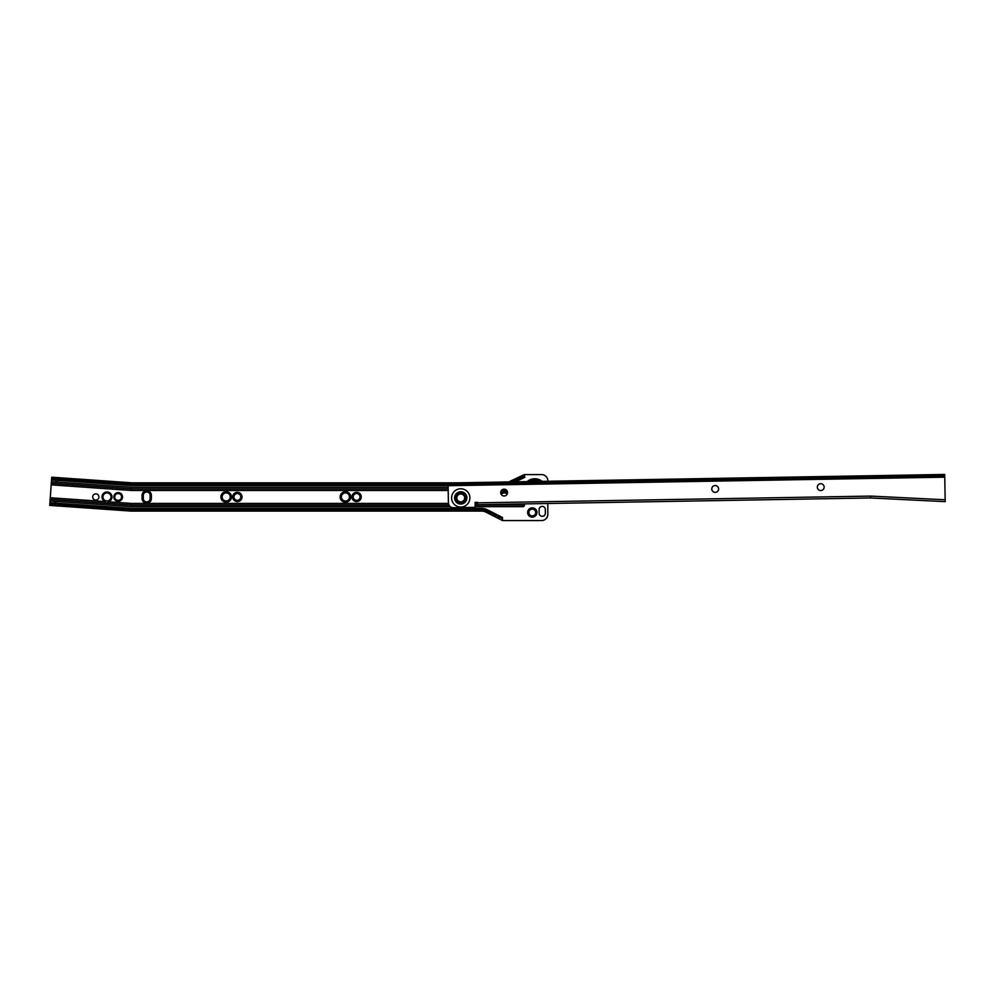 <?xml version="1.0" encoding="UTF-8"?>
<svg xmlns="http://www.w3.org/2000/svg" width="995" height="995" viewBox="0 0 995 995"><rect width="100%" height="100%" fill="white"/><g stroke="black" fill="none" stroke-linecap="round" stroke-linejoin="round"><path stroke-width="1.49" d="M121.577 496.953A3.42 3.42 0 0 0 118.169 493.545A3.42 3.42 0 0 0 114.748 496.953A3.42 3.42 0 0 0 118.169 500.373A3.42 3.42 0 0 0 121.577 496.953M113.816 496.953A4.341 4.341 0 0 1 118.169 492.612A4.341 4.341 0 0 1 122.509 496.953A4.341 4.341 0 0 1 118.169 501.306A4.341 4.341 0 0 1 113.816 496.953M111.03 496.953A4.03 4.03 0 0 0 106.987 492.923A4.03 4.03 0 0 0 102.958 496.953A4.03 4.03 0 0 0 106.987 500.995A4.03 4.03 0 0 0 111.03 496.953M105.209 501.592A4.963 4.963 0 0 1 106.987 491.99A4.963 4.963 0 0 1 108.107 501.791C110.01 503.433 103.094 502.935 105.209 501.592L50.285 497.749L51.715 477.214L59.153 477.737L57.324 477.612L56.454 479.167L54.812 477.438L56.653 477.563L57.287 479.229L56.454 479.167M98.915 496.953A3.109 3.109 0 0 0 95.806 493.856A3.109 3.109 0 0 0 92.709 496.953A3.109 3.109 0 0 0 95.806 500.062A3.109 3.109 0 0 0 98.915 496.953M242.034 496.953A4.652 4.652 0 0 0 237.37 492.301A4.652 4.652 0 0 0 232.718 496.953A4.652 4.652 0 0 0 237.37 501.617A4.652 4.652 0 0 0 242.034 496.953M240.79 496.953A3.42 3.42 0 0 0 237.37 493.545A3.42 3.42 0 0 0 233.962 496.953A3.42 3.42 0 0 0 237.37 500.373A3.42 3.42 0 0 0 240.79 496.953M231.474 496.953A5.274 5.274 0 0 0 226.201 491.679A5.274 5.274 0 0 0 220.915 496.953A5.274 5.274 0 0 0 226.201 502.239A5.274 5.274 0 0 0 231.474 496.953M230.231 496.953A4.03 4.03 0 0 0 226.201 492.923A4.03 4.03 0 0 0 222.159 496.953A4.03 4.03 0 0 0 226.201 500.995A4.03 4.03 0 0 0 230.231 496.953M361.247 496.953A4.652 4.652 0 0 0 356.583 492.301A4.652 4.652 0 0 0 351.931 496.953A4.652 4.652 0 0 0 356.583 501.617A4.652 4.652 0 0 0 361.247 496.953M360.003 496.953A3.42 3.42 0 0 0 356.583 493.545A3.42 3.42 0 0 0 353.175 496.953A3.42 3.42 0 0 0 356.583 500.373A3.42 3.42 0 0 0 360.003 496.953M350.688 496.953A5.274 5.274 0 0 0 345.414 491.679A5.274 5.274 0 0 0 340.128 496.953A5.274 5.274 0 0 0 345.414 502.239A5.274 5.274 0 0 0 350.688 496.953M349.444 496.953A4.03 4.03 0 0 0 345.414 492.923A4.03 4.03 0 0 0 341.372 496.953A4.03 4.03 0 0 0 345.414 500.995A4.03 4.03 0 0 0 349.444 496.953M507.537 492.749A5.274 5.274 0 0 0 500.746 493.097M507.189 494.08A4.03 4.03 0 0 0 501.231 494.391M49.849 503.918L49.937 502.674L53.805 502.948L52.374 504.092L49.849 503.918L49.75 505.398L54.675 505.746L52.847 505.622L55.098 503.992L57.188 505.92L130.743 511.069A6.206 6.206 0 0 0 131.178 511.082L465.299 511.082L465.299 509.589L460.324 509.589L460.324 511.082M53.78 502.972A2.114 2.114 0 0 1 56.628 503.171L57.872 504.477L130.843 509.577A4.714 4.714 0 0 0 131.178 509.589L460.324 509.589M536.952 512.475A4.652 4.652 0 0 0 532.3 507.823A4.652 4.652 0 0 0 527.636 512.475A4.652 4.652 0 0 0 532.3 517.139A4.652 4.652 0 0 0 536.952 512.475M535.708 512.475A3.42 3.42 0 0 0 532.3 509.067A3.42 3.42 0 0 0 528.88 512.475A3.42 3.42 0 0 0 532.3 515.895A3.42 3.42 0 0 0 535.708 512.475M448.932 504.987L131.166 504.987L131.228 503.408L108.107 501.791M448.981 505.074L131.166 505.074L131.116 506.642L50.061 500.97L50.285 497.749M142.074 498.507A4.652 4.652 0 0 0 146.725 503.159A4.652 4.652 0 0 0 151.377 498.507L151.377 495.398A4.652 4.652 0 0 0 146.725 490.746A4.652 4.652 0 0 0 142.074 495.398L142.074 498.507L143.305 498.507A3.42 3.42 0 0 0 146.725 501.928A3.42 3.42 0 0 0 150.145 498.507L151.377 498.507M502.487 520.547L502.487 517.487L502.487 520.547L541.603 520.547A6.206 6.206 0 0 0 547.822 514.34L547.822 503.495M547.822 481.269L547.822 480.809A6.206 6.206 0 0 0 541.603 474.603L524.228 474.603L508.855 481.878A9.938 9.938 0 0 1 508.719 481.941A9.938 9.938 0 0 0 508.855 481.878M524.228 474.603L524.862 477.326L515.348 481.829M448.173 488.844L131.738 488.844L131.788 487.264L448.148 487.264M448.173 488.931L131.726 488.931L131.676 490.498L448.198 490.498M501.418 490.498L506.828 490.498M131.228 503.408L448.459 503.408M475.125 503.408L477.612 503.408M475.063 506.642L522.86 506.642A1.617 1.617 0 0 0 524.029 503.905M131.116 506.642L450.275 506.642M539.128 509.49L539.128 513.209A3.109 3.109 0 0 0 542.225 516.318A3.109 3.109 0 0 0 545.335 513.209L545.335 509.49A3.109 3.109 0 0 0 542.225 506.38A3.109 3.109 0 0 0 539.128 509.49M457.003 482.836L132.161 482.836A6.206 6.206 0 0 1 131.726 482.811L59.153 477.737L57.287 479.229M448.098 484.316L132.161 484.316A7.699 7.699 0 0 1 131.626 484.304L59.625 479.267L58.22 480.386A2.114 2.114 0 0 1 55.372 480.187L54.128 478.881L51.616 478.707M502.487 517.748L502.214 520.41L485.585 511.965A9.938 9.938 0 0 0 481.48 511.082L465.299 511.082M502.214 518.494L485.585 510.348A11.43 11.43 0 0 0 481.48 509.589L465.299 509.589M131.788 487.264L51.417 481.655M131.676 490.498L51.18 484.863M49.937 502.674L50.061 500.97M57.188 505.92L55.347 505.796L57.188 505.92M54.675 505.746L55.347 505.796L54.675 505.746M485.585 511.965L485.585 510.348M494.664 516.567L494.664 514.9M499.067 518.805L499.067 517.139M512.338 481.878L523.693 476.505L524.862 477.326M486.667 510.833A11.43 11.43 0 0 0 486.294 510.659A11.43 11.43 0 0 1 486.667 510.833L487.227 509.726L502.487 517.487M54.713 504.129L55.036 505.46L55.546 504.191M151.377 495.398L150.145 495.398A3.42 3.42 0 0 0 146.725 491.99A3.42 3.42 0 0 0 143.305 495.398L143.305 498.507M150.145 495.398L150.145 498.507M527.101 481.63A11.729 11.729 0 0 1 542.151 481.369A11.729 11.729 0 0 0 527.101 481.63M465.523 497.836A4.776 4.776 0 0 0 460.673 493.147A4.776 4.776 0 0 0 455.971 497.997A4.776 4.776 0 0 0 460.834 502.686A4.776 4.776 0 0 0 465.523 497.836M711.786 489.005A3.42 3.42 0 0 1 715.131 485.535A3.42 3.42 0 0 1 718.614 488.893A3.42 3.42 0 0 1 715.256 492.363A3.42 3.42 0 0 1 711.786 489.005M500.709 492.637A3.42 3.42 0 0 1 504.067 489.167A3.42 3.42 0 0 1 507.537 492.513A3.42 3.42 0 0 1 504.179 495.995A3.42 3.42 0 0 1 500.709 492.637M817.318 487.202A3.42 3.42 0 0 1 820.676 483.719A3.42 3.42 0 0 1 824.146 487.077A3.42 3.42 0 0 1 820.788 490.547A3.42 3.42 0 0 1 817.318 487.202M477.6 502.848L870.625 496.095L870.6 497.96L477.637 504.701L477.588 502.351L475.112 502.388L475.175 506.119A1.244 1.244 0 0 1 473.956 507.375L453.471 507.736A4.963 4.963 0 0 1 448.409 502.848L448.073 482.985L944.715 474.453L945.15 500.149M450.561 482.936L450.586 484.428L944.74 475.946L944.715 474.453M450.586 484.428L448.098 484.478M945.25 500.149L945.175 501.642L870.6 497.96M464.665 497.848A3.905 3.905 0 0 1 460.822 501.828A3.905 3.905 0 0 1 456.842 497.985A3.905 3.905 0 0 1 460.685 494.005A3.905 3.905 0 0 1 464.665 497.848M467.426 507.487A11.679 11.679 0 0 1 454.404 507.711M131.166 504.987L50.173 499.316M448.111 485.56L132.161 485.56A8.943 8.943 0 0 1 131.539 485.535L58.195 480.411M56.603 503.147L130.93 508.346A3.482 3.482 0 0 0 131.178 508.346L455.511 508.346M465.983 508.346L481.48 508.346A12.661 12.661 0 0 1 487.227 509.726M131.626 484.304L131.539 485.535M55.397 480.212L51.529 479.951M130.93 508.346L130.843 509.577M475.15 505.074L522.897 505.025L475.15 504.987M522.86 505.074L522.86 506.642M522.86 504.987L522.86 503.93M131.738 488.844L51.305 483.222M131.726 488.931L51.292 483.309M131.166 505.074L50.173 499.403M132.161 484.316L132.161 485.56M131.178 508.346L131.178 509.589M481.48 508.346L481.48 509.589M143.305 495.398L142.074 495.398M540.011 481.406A10.497 10.497 0 0 0 529.24 481.592M454.603 498.022A6.144 6.144 0 0 0 460.859 504.067A6.144 6.144 0 0 0 466.891 497.811A6.144 6.144 0 0 0 460.648 491.766A6.144 6.144 0 0 0 454.603 498.022M469.889 497.761A9.142 9.142 0 0 1 460.909 507.052A9.142 9.142 0 0 1 451.606 498.072A9.142 9.142 0 0 1 460.585 488.781A9.142 9.142 0 0 1 469.889 497.761M870.625 496.095L945.15 499.776M944.752 477.177L448.123 485.709M942.253 475.983L942.228 474.491M455.598 507.699A11.057 11.057 0 0 0 466.232 507.512"/></g></svg>
